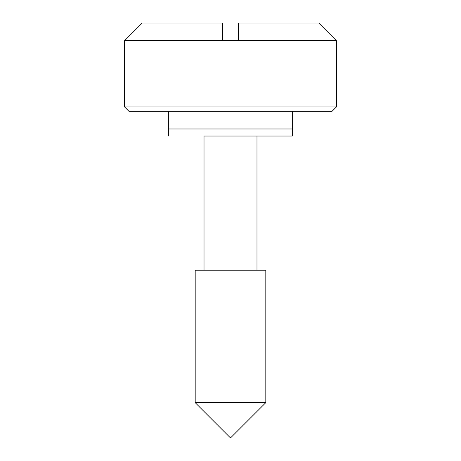<?xml version="1.0" encoding="UTF-8"?>
<svg xmlns="http://www.w3.org/2000/svg" width="461" height="461" viewBox="0 0 461 461"><rect width="100%" height="100%" fill="white"/><g stroke="black" fill="none" stroke-linecap="round" stroke-linejoin="round"><path stroke-width="0.69" d="M204.016 270.227L204.016 136.041L292.291 136.041L256.984 136.041L256.984 270.227M219.465 136.041L241.535 136.041M292.291 111.326L292.291 128.982L168.709 128.982L292.291 128.982L292.291 136.041M168.709 111.326L168.709 136.041M336.432 106.912L332.018 111.326L128.982 111.326L124.568 106.912L124.568 40.706L336.432 40.706L336.432 106.912L124.568 106.912M238.446 23.05L238.446 40.706L238.446 23.05L318.776 23.05L336.432 40.706M195.187 270.227L265.813 270.227L265.813 402.637L195.187 402.637L195.187 270.227M238.446 40.706L222.554 40.706L222.554 23.05L222.554 40.706M124.568 40.706L142.224 23.05L222.554 23.05M265.813 402.637L230.5 437.95L195.187 402.637"/></g></svg>
